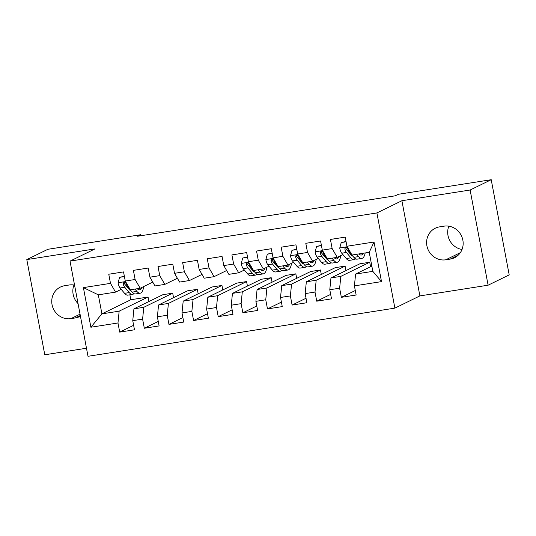 <?xml version="1.0" encoding="UTF-8"?>
<svg xmlns="http://www.w3.org/2000/svg" width="536" height="536" viewBox="0 0 536 536"><rect width="100%" height="100%" fill="white"/><g stroke="black" fill="none" stroke-linecap="round" stroke-linejoin="round"><path stroke-width="0.8" d="M488.108 285.199L470.119 190.019L401.9 200.725L419.882 295.906L488.108 285.199L509.2 274.888L491.217 179.707L398.362 194.28L395.24 195.808L137.618 236.242L140.747 234.714L47.892 249.287L26.8 259.598L44.783 354.778L86.484 348.233M419.882 295.906L394.885 308.126L88.005 356.293L70.022 261.112L376.895 212.946L394.885 308.126M129.893 294.813L130.824 299.738L101.914 313.868L90.886 327.235L117.974 322.98L119.702 332.112L134.476 329.794L132.754 320.662L142.603 319.114L144.331 328.246L159.105 325.928L157.383 316.796L167.232 315.248L168.961 324.38L183.734 322.062L182.012 312.93L191.861 311.382L193.59 320.515L208.363 318.196L206.641 309.064L216.49 307.517L218.219 316.649L232.993 314.331L231.271 305.198L241.12 303.651L242.848 312.783L257.622 310.465L255.9 301.333L265.749 299.785L267.477 308.917L282.251 306.599L280.529 297.467L290.378 295.926L292.107 305.058L306.88 302.733L305.158 293.601L315.007 292.06L316.736 301.192L331.509 298.867L329.787 289.735L339.636 288.194L341.358 297.326L356.138 295.008L354.417 285.876L355.596 274.057L372.835 271.35L369.237 252.315L351.998 255.022L346.926 246.259L374.021 242.004L381.505 281.621L354.417 285.876M90.886 327.235L83.395 287.618L110.49 283.363L115.562 292.127L121.223 289.36M346.926 246.259L345.204 237.126L330.424 239.445L332.153 248.577L322.297 250.124L320.575 240.992L305.795 243.31L307.523 252.443L297.668 253.99L295.946 244.858L281.166 247.176L282.894 256.309L273.038 257.856L271.317 248.724L256.536 251.042L258.265 260.174L248.409 261.722L246.687 252.59L231.907 254.908L233.636 264.04L223.78 265.581L222.058 256.449L207.278 258.774L209.007 267.906L199.157 269.447L197.429 260.315L182.649 262.64L184.377 271.772L174.528 273.313L172.8 264.181L158.019 266.499L159.748 275.631L149.899 277.179L148.171 268.047L133.39 270.365L135.119 279.497L125.27 281.045L123.541 271.913L108.768 274.231L110.49 283.363M369.726 262.245L340.816 276.375L330.967 277.923L359.87 263.792L369.726 262.245L370.57 266.734M339.636 288.194L340.816 276.375M329.787 289.735L330.967 277.923M374.021 242.004L369.237 252.315M345.097 266.111L316.186 280.241L306.337 281.789L335.241 267.658L345.097 266.111L345.941 270.6M315.007 292.06L316.186 280.241M305.158 293.601L306.337 281.789M332.153 248.577L337.218 257.34L342.886 254.567M348.487 251.833L349.043 251.558M337.218 257.34L327.369 258.888L322.297 250.124M320.468 269.976L291.557 284.107L281.708 285.655L310.612 271.524L320.468 269.976L321.312 274.466M290.378 295.926L291.557 284.107M280.529 297.467L281.708 285.655M307.523 252.443L312.589 261.206L318.257 258.432M323.865 255.699L324.414 255.424M312.589 261.206L302.74 262.747L297.668 253.99M295.839 273.842L266.928 287.973L257.079 289.514L285.983 275.39L295.839 273.842L296.683 278.331M265.749 299.785L266.928 287.973M255.9 301.333L257.079 289.514M282.894 256.309L287.959 265.072L293.627 262.298M299.235 259.558L299.785 259.29M287.959 265.072L278.11 266.613L273.038 257.856M271.209 277.708L242.299 291.839L232.45 293.38L261.354 279.256L271.209 277.708L272.054 282.197M241.12 303.651L242.299 291.839M231.271 305.198L232.45 293.38M258.265 260.174L263.33 268.938L268.998 266.164M274.606 263.424L275.156 263.156M263.33 268.938L253.481 270.479L248.409 261.722M246.58 281.574L217.67 295.705L207.821 297.245L236.731 283.115L246.58 281.574L247.431 286.063M216.49 307.517L217.67 295.705M206.641 309.064L207.821 297.245M233.636 264.04L238.701 272.797L244.369 270.03M249.977 267.29L250.526 267.022M238.701 272.797L228.852 274.345L223.78 265.581M221.951 285.44L193.04 299.564L183.191 301.111L212.102 286.981L221.951 285.44L222.802 289.929M191.861 311.382L193.04 299.564M182.012 312.93L183.191 301.111M209.007 267.906L214.078 276.663L226.641 270.526M214.078 276.663L204.223 278.211L199.157 269.447M197.322 289.306L168.411 303.43L158.562 304.977L187.473 290.847L197.322 289.306L198.173 293.795M167.232 315.248L168.411 303.43M157.383 316.796L158.562 304.977M184.377 271.772L189.449 280.529L202.012 274.392M189.449 280.529L179.594 282.077L174.528 273.313M172.693 293.165L143.782 307.296L133.933 308.843L162.844 294.713L172.693 293.165L173.543 297.654M142.603 319.114L143.782 307.296M132.754 320.662L133.933 308.843M159.748 275.631L164.82 284.395L177.383 278.258M164.82 284.395L154.964 285.943L149.899 277.179M130.824 299.738L148.063 297.031L119.16 311.161L101.914 313.868L98.323 294.834L115.562 292.127M117.974 322.98L119.16 311.161M135.119 279.497L140.191 288.261L152.753 282.117M140.191 288.261L130.335 289.809L125.27 281.045M448.82 226.185A16.824 15.879 -116 0 0 462.032 249.475M470.119 190.019L491.217 179.707M70.022 261.112L95.019 248.892L26.8 259.598M401.9 200.725L376.895 212.946M73.968 285.011A16.824 15.879 -116 0 0 78.048 303.597M140.935 235.719L140.747 234.714M371.843 266.111L355.596 274.057M128.573 287.812L128.781 288.938M126.831 286.619L127.38 286.351M148.914 301.52L148.063 297.031M83.395 287.618L98.323 294.834M372.835 271.35L381.505 281.621M74.558 285.119A16.824 15.879 -116 0 0 69.131 285.005L64.702 285.701A16.824 15.879 -116 0 0 60.421 287.041A16.824 15.879 -116 0 0 52.642 306.934A16.824 15.879 -116 0 0 70.919 318.625L75.355 317.928A16.824 15.879 -116 0 0 79.63 316.582A16.824 15.879 -116 0 0 80.427 316.166M450.207 259.096A16.824 15.879 -116 0 0 454.488 257.756A16.824 15.879 -116 0 0 462.26 237.863A16.824 15.879 -116 0 0 443.982 226.172L439.553 226.869A16.824 15.879 -116 0 0 435.272 228.215A16.824 15.879 -116 0 0 427.493 248.101A16.824 15.879 -116 0 0 445.771 259.793L450.207 259.096L458.173 255.203M119.702 332.112L133.631 325.305M144.331 328.246L158.261 321.439M168.961 324.38L182.89 317.573M193.59 320.515L207.519 313.707M218.219 316.649L232.148 309.841M242.848 312.783L256.778 305.976M267.477 308.917L281.407 302.11M292.107 305.058L306.036 298.244M316.736 301.192L330.658 294.378M341.358 297.326L355.288 290.519M124.426 276.583L119.575 277.34L118.081 282.874A6.968 2.211 81.1 0 0 120.071 287.986L124.566 293.319A20.113 6.385 81.1 0 0 127.856 295.135L132.533 294.398A20.113 6.385 81.1 0 0 133.926 293.614M129.39 289.654A16.696 5.3 81.1 0 0 129.625 289.065M134.938 289.085L136.881 291.39A20.113 6.385 81.1 0 0 140.171 293.205A20.113 6.385 81.1 0 0 143.742 286.526M137.27 288.723A16.696 5.3 81.1 0 0 139.635 289.829A16.696 5.3 81.1 0 0 141.812 287.47M124.359 276.254L119.575 277.34M140.171 293.205L135.487 293.936A20.113 6.385 -98.9 0 1 132.198 292.127L127.702 286.787A6.968 2.211 -98.9 0 1 126.181 283.557L125.163 282.398L124.164 282.325L123.381 282.887L123.226 284.02A6.968 2.211 81.1 0 0 124.747 287.249L129.243 292.589A20.113 6.385 81.1 0 0 132.533 294.398M131.233 290.974A16.696 5.3 -98.9 0 1 129.276 289.52L124.781 284.18A3.551 1.126 -98.9 0 1 124.345 283.47L123.226 284.02M247.572 257.253L242.721 258.017L241.227 263.545A6.968 2.211 81.1 0 0 243.217 268.657L247.712 273.997A20.113 6.385 81.1 0 0 250.995 275.805L255.679 275.075A20.113 6.385 81.1 0 0 257.066 274.291M252.536 270.325A16.696 5.3 81.1 0 0 252.764 269.735M258.084 269.762L260.027 272.06A20.113 6.385 81.1 0 0 263.31 273.876A20.113 6.385 81.1 0 0 266.888 267.196M260.416 269.394A16.696 5.3 81.1 0 0 262.781 270.499A16.696 5.3 81.1 0 0 264.958 268.141M247.505 256.925L242.721 258.017M263.31 273.876L258.633 274.613A20.113 6.385 -98.9 0 1 255.344 272.797L250.848 267.464A6.968 2.211 -98.9 0 1 249.32 264.228L248.751 263.35L247.31 262.995L246.526 263.558L246.366 264.69A6.968 2.211 81.1 0 0 247.893 267.926L252.389 273.26A20.113 6.385 81.1 0 0 255.679 275.075M254.379 271.645A16.696 5.3 -98.9 0 1 252.416 270.191L247.92 264.858A3.551 1.126 -98.9 0 1 247.491 264.141L246.366 264.69M272.194 253.387L267.35 254.151L265.856 259.679A6.968 2.211 81.1 0 0 267.846 264.797L272.342 270.131A20.113 6.385 81.1 0 0 275.625 271.946L280.308 271.209A20.113 6.385 81.1 0 0 281.695 270.425M277.166 266.466A16.696 5.3 81.1 0 0 277.393 265.869M282.713 265.896L284.656 268.194A20.113 6.385 81.1 0 0 287.939 270.01A20.113 6.385 81.1 0 0 291.517 263.33M285.045 265.528A16.696 5.3 81.1 0 0 287.41 266.633A16.696 5.3 81.1 0 0 289.587 264.275M272.134 253.059L267.35 254.151M287.939 270.01L283.263 270.747A20.113 6.385 -98.9 0 1 279.973 268.931L275.477 263.598A6.968 2.211 -98.9 0 1 273.95 260.362L273.38 259.484L271.94 259.129L271.156 259.692L270.995 260.831A6.968 2.211 81.1 0 0 272.523 264.06L277.018 269.394A20.113 6.385 81.1 0 0 280.308 271.209M279.008 267.779A16.696 5.3 -98.9 0 1 277.045 266.325L272.549 260.992A3.551 1.126 -98.9 0 1 272.12 260.282L270.995 260.831M296.823 249.521L291.979 250.285L290.485 255.813A6.968 2.211 81.1 0 0 292.475 260.932L296.971 266.265A20.113 6.385 81.1 0 0 300.254 268.08L304.937 267.343A20.113 6.385 81.1 0 0 306.324 266.56M301.795 262.6A16.696 5.3 81.1 0 0 302.023 262.004M307.342 262.03L309.285 264.335A20.113 6.385 81.1 0 0 312.568 266.144A20.113 6.385 81.1 0 0 316.146 259.471M309.674 261.662A16.696 5.3 81.1 0 0 312.039 262.767A16.696 5.3 81.1 0 0 314.21 260.409M296.763 249.193L291.979 250.285M312.568 266.144L307.892 266.881A20.113 6.385 -98.9 0 1 304.602 265.065L300.106 259.732A6.968 2.211 -98.9 0 1 298.579 256.496L298.009 255.618L296.569 255.263L295.785 255.833L295.624 256.965A6.968 2.211 81.1 0 0 297.152 260.195L301.647 265.528A20.113 6.385 81.1 0 0 304.937 267.343M303.637 263.913A16.696 5.3 -98.9 0 1 301.674 262.459L297.179 257.126A3.551 1.126 -98.9 0 1 296.75 256.416L295.624 256.965M321.453 245.655L316.609 246.419L315.114 251.947A6.968 2.211 81.1 0 0 317.104 257.066L321.6 262.399A20.113 6.385 81.1 0 0 324.883 264.215L329.566 263.478A20.113 6.385 81.1 0 0 330.953 262.694M326.424 258.734A16.696 5.3 81.1 0 0 326.652 258.138M331.972 258.164L333.915 260.469A20.113 6.385 81.1 0 0 337.198 262.278A20.113 6.385 81.1 0 0 340.769 255.605M334.303 257.796A16.696 5.3 81.1 0 0 336.668 258.901A16.696 5.3 81.1 0 0 338.839 256.543M321.392 245.327L316.609 246.419M337.198 262.278L332.521 263.015A20.113 6.385 -98.9 0 1 329.231 261.2L324.736 255.866A6.968 2.211 -98.9 0 1 323.208 252.63L322.639 251.753L321.198 251.397L320.414 251.967L320.253 253.099A6.968 2.211 81.1 0 0 321.781 256.329L326.277 261.662A20.113 6.385 81.1 0 0 329.566 263.478M328.26 260.054A16.696 5.3 -98.9 0 1 326.303 258.593L321.808 253.26A3.551 1.126 -98.9 0 1 321.379 252.55L320.253 253.099M346.082 241.79L341.231 242.553L339.744 248.081A6.968 2.211 81.1 0 0 341.734 253.2L346.229 258.533A20.113 6.385 81.1 0 0 349.512 260.349L354.195 259.612A20.113 6.385 81.1 0 0 355.582 258.828M351.053 254.868A16.696 5.3 81.1 0 0 351.281 254.278M356.601 254.299L358.544 256.603A20.113 6.385 81.1 0 0 361.827 258.412A20.113 6.385 81.1 0 0 365.19 252.952M358.932 253.93A16.696 5.3 81.1 0 0 361.298 255.036A16.696 5.3 81.1 0 0 363.214 253.26M346.022 241.461L341.231 242.553M361.827 258.412L357.15 259.149A20.113 6.385 -98.9 0 1 353.861 257.334L349.365 252A6.968 2.211 -98.9 0 1 347.837 248.771L346.819 247.612L345.827 247.531L345.043 248.101L344.882 249.233A6.968 2.211 81.1 0 0 346.41 252.463L350.906 257.803A20.113 6.385 81.1 0 0 354.195 259.612M352.889 256.188A16.696 5.3 -98.9 0 1 350.933 254.734L346.437 249.394A3.551 1.126 -98.9 0 1 346.008 248.684L344.882 249.233M80.045 314.163L70.919 318.625M80.299 315.51L75.355 317.928M460.344 252.67L445.771 259.793M125.565 281.567L118.121 282.733M129.243 292.589L124.566 293.319M136.881 291.39L132.198 292.127M124.747 287.249L120.071 287.986M128.519 286.66L127.702 286.787M248.711 262.238L241.267 263.411M252.389 273.26L247.712 273.997M260.027 272.06L255.344 272.797M247.893 267.926L243.217 268.657M251.659 267.337L250.848 267.464M273.34 258.372L265.896 259.545M277.018 269.394L272.342 270.131M284.656 268.194L279.973 268.931M272.523 264.06L267.846 264.797M276.288 263.471L275.477 263.598M297.969 254.506L290.525 255.679M301.647 265.528L296.971 266.265M309.285 264.335L304.602 265.065M297.152 260.195L292.475 260.932M300.917 259.605L300.106 259.732M322.598 250.64L315.155 251.813M326.277 261.662L321.6 262.399M333.915 260.469L329.231 261.2M321.781 256.329L317.104 257.066M325.546 255.739L324.736 255.866M347.228 246.774L339.784 247.947M350.906 257.803L346.229 258.533M358.544 256.603L353.861 257.334M346.41 252.463L341.734 253.2M350.175 251.873L349.365 252"/></g></svg>
